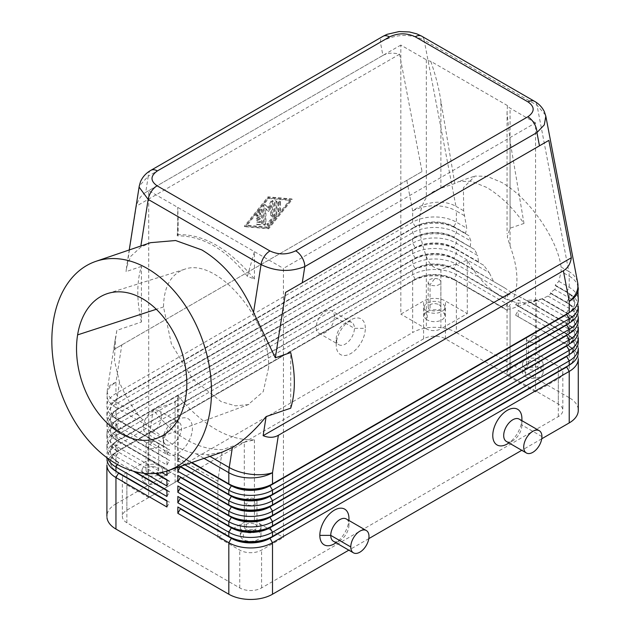 <?xml version="1.0" encoding="UTF-8"?>
<svg xmlns="http://www.w3.org/2000/svg" width="631" height="631" viewBox="0 0 631 631"><rect width="100%" height="100%" fill="white"/><g stroke="black" fill="none" stroke-linecap="round" stroke-linejoin="round"><path stroke-width="0.47" stroke-dasharray="3.15 2.37" d="M277.963 202.669L277.963 210.991A1.286 0.741 120 0 0 278.232 211.582A1.286 0.741 120 0 0 279.225 211.235A1.286 0.741 120 0 0 279.785 209.942L279.785 201.612A1.286 0.741 120 0 0 279.517 201.029A1.286 0.741 120 0 0 278.523 201.368A1.286 0.741 120 0 0 277.963 202.669L278.697 203.087A1.286 0.741 -60 0 1 279.257 201.794A1.286 0.741 -60 0 1 280.243 201.447A1.286 0.741 -60 0 1 280.511 202.038L280.511 210.36A1.286 0.741 -60 0 1 279.951 211.653A1.286 0.741 -60 0 1 278.957 212A1.286 0.741 -60 0 1 278.697 211.409L278.697 203.087M150.912 170.307A12.872 7.43 60 0 0 148.246 176.199L380.383 42.182C394.919 34.003 409.511 33.301 424.142 40.084L455.945 206.321A30.895 20.973 -10.8 0 0 412.674 210.999L406.814 180.363L422.044 171.569L399.589 54.211C392.979 52.491 387.418 52.901 382.914 55.433L380.383 42.182A12.872 7.43 60 0 1 383.049 36.29M545.555 115.087L537.005 105.251L424.142 40.084A12.872 7.43 -60 0 0 421.65 36.141M577.436 281.741A30.895 20.973 -10.8 0 0 568.807 271.48L537.005 105.251A12.872 7.43 -60 0 0 534.843 101.52M155.392 473.431L118.502 452.135A27.291 15.751 180 0 1 110.567 442.023A27.291 15.751 180 0 1 118.502 429.853L415.222 258.536A27.291 15.751 180 0 1 453.815 258.536L494.254 281.891L453.815 258.118A27.291 15.751 -0 0 0 415.222 258.118L118.502 429.427A27.291 15.751 0 0 0 110.567 441.605A27.291 15.751 0 0 0 118.502 451.709L115.954 450.242A30.895 17.834 180 0 1 106.97 438.797A30.895 17.834 180 0 1 115.954 425.018L166.923 454.446L166.923 448.136L115.954 418.708A30.895 17.834 180 0 1 106.899 406.096A30.895 17.834 180 0 1 115.954 393.484L412.674 222.175A30.895 17.834 180 0 1 456.363 222.175L466.719 228.154L463.682 210.786L463.414 187.73L475.056 176.065L487.014 176.301L501.558 182.351C529.977 198.315 557.796 240.119 561.069 267.008L561.117 271.472L558.869 281.355L555.162 285.102L556.652 286.379L554.736 289.479L569.225 297.848A30.895 17.834 180 0 1 578.272 310.46M141.439 321.999C136.588 300.664 136.588 282.128 141.439 266.385L141.439 321.999L116.861 330.392L115.497 337.68L114.432 360.333L119.511 382.339C124.622 394.328 130.933 405.252 138.441 415.111L148.648 426.406L172.381 444.453C180.49 449.114 188.401 452.238 196.123 453.815L207.165 454.785L222.215 452.159M106.97 459.818A30.895 17.834 180 0 1 115.954 446.038L412.674 274.722A30.895 17.834 180 0 1 456.363 274.722L507.332 304.15L504.784 308.567L453.815 279.139A27.291 15.751 0 0 0 415.222 279.139L118.502 450.447A27.291 15.751 -0 0 0 110.567 462.626A27.291 15.751 -0 0 0 118.502 472.729M507.332 304.15L507.332 310.46L456.363 281.032L456.363 332.529A30.895 17.834 0 0 0 412.674 332.529L412.674 281.032L415.222 279.557A27.291 15.751 180 0 1 453.815 279.557L504.784 308.567M453.815 279.557L456.363 281.032A30.895 17.834 -0 0 0 412.674 281.032L115.954 452.34A30.895 17.834 -0 0 0 106.899 464.952M118.502 473.155A27.291 15.751 180 0 1 110.567 463.044A27.291 15.751 180 0 1 118.502 450.873L115.954 452.34L115.954 503.838A30.895 17.834 0 0 0 106.97 517.625M166.923 471.041L166.923 469.156L115.954 439.728A30.895 17.834 180 0 1 106.97 428.291A30.895 17.834 180 0 1 115.954 414.504L412.674 243.195A30.895 17.834 180 0 1 456.363 243.195L477.635 255.476L474.528 249.482L456.363 238.991A30.895 17.834 -0 0 0 412.674 238.991L115.954 410.3A30.895 17.834 0 0 0 106.899 422.912A30.895 17.834 0 0 0 115.954 435.524L412.674 264.215A30.895 17.834 180 0 1 456.363 264.215L507.332 293.644L504.784 298.053L453.815 268.632A27.291 15.751 0 0 0 415.222 268.632L118.502 439.941A27.291 15.751 -0 0 0 110.567 452.112A27.291 15.751 -0 0 0 118.502 462.223L115.954 460.748A30.895 17.834 180 0 1 106.97 449.311A30.895 17.834 180 0 1 115.954 435.524L166.923 464.952L166.923 458.65L115.954 429.222A30.895 17.834 180 0 1 106.97 417.777A30.895 17.834 180 0 1 115.954 403.998L412.674 232.681A30.895 17.834 180 0 1 456.363 232.681L470.86 241.05L468.936 235.742L456.363 228.477A30.895 17.834 0 0 0 412.674 228.477L415.222 227.01A27.291 15.751 180 0 1 453.815 227.01L465.481 233.746L466.719 228.154M453.815 269.051L456.363 270.518A30.895 17.834 0 0 0 412.674 270.518L415.222 269.051A27.291 15.751 180 0 1 453.815 269.051L507.332 299.946L456.363 270.518L456.363 274.722L453.815 279.139M415.222 279.139L412.674 274.722L412.674 270.518L115.954 441.834A30.895 17.834 -0 0 0 106.899 454.446L106.899 457.712M133.251 471.16L118.502 462.641A27.291 15.751 180 0 1 110.567 452.537A27.291 15.751 180 0 1 118.502 440.359L412.674 270.518M166.923 464.952L169.471 460.535L118.502 431.115A27.291 15.751 180 0 1 110.567 421.003A27.291 15.751 180 0 1 118.502 408.833L415.222 237.516A27.291 15.751 180 0 1 453.815 237.516L470.489 247.147L453.815 237.098A27.291 15.751 0 0 0 415.222 237.098L412.674 232.681L412.674 228.477L115.954 399.794A30.895 17.834 0 0 0 106.899 412.406A30.895 17.834 0 0 0 115.954 425.018L412.674 253.701A30.895 17.834 180 0 1 456.363 253.701L489.254 272.695L483.709 265.288L456.363 249.497A30.895 17.834 -0 0 0 412.674 249.497L415.222 248.03A27.291 15.751 180 0 1 453.815 248.03L478.661 262.378L477.635 255.476M554.736 289.479L550.248 292.776L551.06 293.66L547.953 296.073L541.879 298.873L536.334 299.875L526.23 300.348L512.798 293.431L504.508 287.807L456.363 260.011A30.895 17.834 0 0 0 412.674 260.011L115.954 431.32A30.895 17.834 0 0 0 106.899 443.932A30.895 17.834 0 0 0 115.954 456.544L145.193 473.431M478.251 261.715L453.815 247.612A27.291 15.751 0 0 0 415.222 247.612L118.502 418.921A27.291 15.751 0 0 0 110.567 431.091A27.291 15.751 0 0 0 118.502 441.203L166.923 469.156M415.222 258.118L412.674 253.701L412.674 249.497L115.954 420.814A30.895 17.834 0 0 0 106.899 433.426A30.895 17.834 0 0 0 115.954 446.038L161.717 472.453M166.923 475.466L169.471 471.049L118.502 441.621A27.291 15.751 180 0 1 110.567 431.517A27.291 15.751 180 0 1 118.502 419.339L412.674 249.497M415.222 237.098L118.502 408.407A27.291 15.751 -0 0 0 110.567 420.585A27.291 15.751 -0 0 0 118.502 430.689L166.923 458.65M465.331 233.233L453.815 226.592A27.291 15.751 0 0 0 415.222 226.592L118.502 397.901A27.291 15.751 0 0 0 110.567 410.071A27.291 15.751 0 0 0 118.502 420.183L166.923 448.136M166.923 454.446L169.471 450.029L118.502 420.601A27.291 15.751 180 0 1 110.567 410.497A27.291 15.751 180 0 1 118.502 398.319L412.674 228.477M578.272 358.802A30.895 17.834 0 0 0 569.225 346.19L515.708 315.295L566.677 344.297A27.291 15.751 180 0 1 574.612 356.476A27.291 15.751 180 0 1 566.677 366.579M515.708 314.869L518.256 310.46L569.225 339.888A30.895 17.834 180 0 1 578.209 351.325M578.209 409.133A30.895 17.834 0 0 0 569.225 397.688L569.225 346.19L515.708 315.295M566.677 367.005A27.291 15.751 0 0 0 574.612 356.894A27.291 15.751 0 0 0 566.677 344.723L569.225 346.19M578.272 306.256A30.895 17.834 -0 0 0 569.225 293.644L556.652 286.379M558.869 281.355L569.225 287.334A30.895 17.834 180 0 1 578.272 299.946M578.272 316.762A30.895 17.834 0 0 0 569.225 304.15L551.06 293.66M547.953 296.073L569.225 308.354A30.895 17.834 180 0 1 578.272 320.966M578.272 327.276A30.895 17.834 -0 0 0 569.225 314.664L541.879 298.873M536.334 299.875L569.225 318.868A30.895 17.834 180 0 1 578.272 331.48M578.272 337.782A30.895 17.834 0 0 0 569.225 325.17L521.08 297.375M578.272 348.296A30.895 17.834 0 0 0 569.225 335.684L515.708 304.781L518.256 299.946L569.225 329.374A30.895 17.834 180 0 1 578.272 341.986M515.708 304.363L566.677 333.791A27.291 15.751 180 0 1 574.612 345.962A27.291 15.751 180 0 1 566.677 356.073M566.677 356.491A27.291 15.751 0 0 0 574.612 346.387A27.291 15.751 0 0 0 566.677 334.209L515.708 304.781M527.224 300.506L566.677 323.277A27.291 15.751 180 0 1 574.612 335.455A27.291 15.751 180 0 1 566.677 345.559M566.677 345.985A27.291 15.751 0 0 0 574.612 335.873A27.291 15.751 0 0 0 566.677 323.703L526.23 300.348M542.242 298.66L566.677 312.771A27.291 15.751 180 0 1 574.612 324.941A27.291 15.751 180 0 1 566.677 335.053M566.677 335.471A27.291 15.751 -0 0 0 574.612 325.367A27.291 15.751 -0 0 0 566.677 313.189L541.832 298.842M550.248 292.776L566.677 302.257A27.291 15.751 180 0 1 574.612 314.435A27.291 15.751 180 0 1 566.677 324.539M566.677 324.965A27.291 15.751 0 0 0 574.612 314.853A27.291 15.751 0 0 0 566.677 302.683L549.995 293.052M555.162 285.102L566.677 291.751A27.291 15.751 180 0 1 574.612 303.921A27.291 15.751 180 0 1 566.677 314.033M566.677 314.451A27.291 15.751 -0 0 0 574.612 304.347A27.291 15.751 -0 0 0 566.677 292.169L555.012 285.433M536.46 300.159L510.061 309.174L507.221 308.906L510.061 304.805C519.21 290.465 519.21 270.841 510.061 245.94L507.292 236.712L510.061 228.193L523.982 223.437C512.853 207.67 500.422 195.665 486.69 187.431L471.262 181.215L458.705 181.594L454.809 183.503L440.888 188.259C434.002 190.696 429.151 193.812 426.327 197.598C417.178 211.937 417.178 231.553 426.327 256.454L426.327 328.854A10.301 5.947 0 0 0 440.888 328.854L440.888 269.232L467.287 260.224C476.839 276.772 488.37 289.077 501.874 297.154L517.428 303.132L531.334 302.478L536.46 300.159L536.46 353.549L558.301 366.161A15.444 8.921 180 0 1 562.828 372.464A15.444 8.921 180 0 1 558.301 378.774L535.545 391.914L535.545 122.856L283.429 268.412L283.429 537.47L261.581 550.082A15.444 8.921 180 0 1 239.741 550.082L217.892 537.47L244.292 522.231L244.292 442.189L222.341 449.682C197.408 449.635 174.353 436.321 153.167 409.74L148.719 441.203L148.719 497.536L126.87 484.923A15.444 8.921 180 0 1 122.351 478.613A15.444 8.921 180 0 1 126.87 472.311L148.719 459.699L148.719 190.641L283.429 268.412M426.327 256.454C429.395 264.76 434.254 269.019 440.888 269.232M523.982 223.437L510.061 141.092L507.056 113.004L507.45 105.582A10.301 5.947 180 0 0 510.061 108.138L535.545 122.856M177.24 235.844L178.123 217.758L177.729 207.394L177.729 234.724L177.24 235.844C202.559 235.678 225.937 249.182 247.384 276.339L254.419 278.997C228.856 248.527 203.292 233.77 177.729 234.724M153.167 409.74L175.11 402.247L178.116 397.696L177.729 395.574L177.729 476.444A10.301 5.947 0 0 1 178.123 477.943A10.301 5.947 0 0 1 175.11 482.297L126.87 510.148A15.444 8.921 0 0 0 122.351 516.45A15.444 8.921 0 0 0 126.87 522.76L239.741 587.918A15.444 8.921 0 0 0 261.581 587.918L558.301 416.61A15.444 8.921 0 0 0 562.828 410.3A15.444 8.921 0 0 0 558.301 403.998L445.439 338.839A15.444 8.921 0 0 0 423.598 338.839L148.719 497.536M244.292 442.189L254.419 439.846C228.856 440.801 203.292 426.043 177.729 395.574M382.914 55.433L145.714 192.376L148.246 176.199L139.254 186.035M145.714 192.376C141.265 195.011 138.134 199.625 136.312 206.211L126.066 271.638L126.484 267.52L130.735 256.367L140.674 247.249L150.564 242.675M290.71 408.186L290.71 352.571M177.847 464.952L180.411 466.435L177.847 464.952L177.847 467.311M177.847 454.446L191.848 462.531L177.847 454.446L177.847 460.748L184.986 464.873M217.892 537.47L217.892 481.137L222.341 449.682M116.861 330.392L113.864 349.495L121.815 344.912L115.954 382.307A30.895 14.016 8.9 0 0 107.278 390.139L115.512 337.561M107.199 391.086A30.895 14.016 8.9 0 0 116.372 402.365L119.511 382.339M254.419 439.846L254.419 520.725A10.301 5.947 0 0 0 244.292 522.231M510.061 309.174L510.061 368.788A10.301 5.947 0 0 0 507.072 373.386A10.301 5.947 0 0 0 510.061 377.196L510.061 304.805M145.075 474.409A10.301 5.947 180 0 1 142.062 470.205A10.301 5.947 180 0 1 148.419 464.716A10.301 5.947 180 0 1 159.643 466.001A10.301 5.947 180 0 1 162.656 470.205A10.301 5.947 180 0 1 156.307 475.703A10.301 5.947 180 0 1 145.075 474.409L145.075 482.818A10.301 5.947 180 0 1 142.07 478.819A10.301 5.947 180 0 1 148.253 473.163A10.301 5.947 180 0 1 159.643 474.409A10.301 5.947 0 0 1 162.656 478.613A10.301 5.947 0 0 1 156.307 484.111A10.301 5.947 0 0 1 145.075 482.818M254.419 520.725L283.429 537.47M257.937 531.168A10.301 5.947 0 0 0 246.721 529.874A10.301 5.947 0 0 0 240.364 535.364A10.301 5.947 0 0 0 243.377 539.576A10.301 5.947 0 0 0 254.608 540.862A10.301 5.947 0 0 0 260.958 535.364A10.301 5.947 0 0 0 257.937 531.168M259.759 222.065L257.487 221.86A1.286 0.741 120 0 0 256.304 222.814A1.286 0.741 120 0 0 256.391 224.147A1.286 0.741 120 0 0 256.572 224.21L260.217 224.526A1.286 0.741 120 0 0 261.581 222.83L261.581 209.744A1.286 0.741 120 0 0 261.313 209.153A1.286 0.741 120 0 0 260.217 209.626L256.572 214.146A1.286 0.741 120 0 0 256.383 215.912A1.286 0.741 120 0 0 257.487 215.447L259.759 212.615L259.759 216.291L257.03 217.861A1.286 0.741 120 0 0 256.194 218.996A1.286 0.741 120 0 0 256.383 220.03A1.286 0.741 120 0 0 257.03 219.967L259.759 218.389L259.759 222.065L260.493 222.483L260.493 218.807L257.756 220.385A1.286 0.741 -60 0 1 257.117 220.448A1.286 0.741 -60 0 1 256.92 219.414A1.286 0.741 -60 0 1 257.756 218.287L260.493 216.709L260.493 213.033L258.213 215.865A1.286 0.741 -60 0 1 257.117 216.33A1.286 0.741 -60 0 1 257.306 214.572L260.942 210.044A1.286 0.741 -60 0 1 262.046 209.579A1.286 0.741 -60 0 1 262.307 210.162L262.307 223.248A1.286 0.741 -60 0 1 260.942 224.951L257.306 224.628A1.286 0.741 -60 0 1 257.117 224.573A1.286 0.741 -60 0 1 257.038 223.232A1.286 0.741 -60 0 1 258.213 222.278L260.493 222.483M244.284 226.277L267.954 228.367L291.617 198.946L267.954 196.848L244.284 226.277L245.017 226.695L268.68 197.274L292.35 199.364L268.68 228.793L245.017 226.695M267.954 196.848L268.68 197.274M267.954 227.152L246.106 225.22L267.954 198.063L289.795 199.995L267.954 227.152L268.68 227.578L246.839 225.638L268.68 198.481L290.528 200.421L268.68 227.578M289.795 199.995L290.528 200.421M399.589 54.211L136.312 206.211M507.45 105.582L430.76 61.302A10.301 5.947 0 0 1 426.327 59.795L400.843 45.077L400.843 314.135L423.598 301.003A15.444 8.921 180 0 1 445.439 301.003L467.287 313.615L440.888 328.854M400.843 45.077L148.719 190.641M427.234 311.509A10.301 5.947 180 0 1 424.221 307.305A10.301 5.947 180 0 1 430.579 301.815A10.301 5.947 180 0 1 441.803 303.101A10.301 5.947 180 0 1 444.816 307.297A10.301 5.947 180 0 1 438.466 312.795A10.301 5.947 180 0 1 427.234 311.509L427.234 319.917A10.301 5.947 180 0 1 424.229 315.918A10.301 5.947 180 0 1 430.413 310.263A10.301 5.947 180 0 1 441.803 311.509A10.301 5.947 0 0 1 444.816 315.705A10.301 5.947 0 0 1 438.466 321.203A10.301 5.947 0 0 1 427.234 319.917M148.719 441.203L217.892 481.137M346.293 518.966A12.872 7.43 -60 0 1 348.959 524.858L348.959 520.504M506.512 441.503A12.872 7.43 120 0 0 513.137 440.58A12.872 7.43 120 0 0 521.9 425.018L521.9 420.664M541.919 436.581L521.9 425.018A12.872 7.43 120 0 0 519.447 419.26M161.457 416.61A12.872 7.43 -60 0 1 155.849 429.561A12.872 7.43 -60 0 1 145.927 433.016A12.872 7.43 -60 0 1 143.261 427.116A12.872 7.43 -60 0 1 148.877 414.157A12.872 7.43 -60 0 1 158.799 410.718A12.872 7.43 -60 0 1 161.457 416.61M143.261 427.116L163.279 438.679A12.872 7.43 -60 0 1 172.381 422.912A12.872 7.43 -60 0 1 178.668 422.194A12.872 7.43 -60 0 1 181.483 428.173A12.872 7.43 -60 0 1 175.726 441.274A12.872 7.43 -60 0 1 165.732 444.437A12.872 7.43 -60 0 1 163.279 438.679L163.279 444.989A20.594 11.894 120 0 0 177.847 453.397A20.594 11.894 120 0 0 192.408 428.173A20.594 11.894 120 0 0 177.847 419.765A20.594 11.894 120 0 0 163.279 444.989M334.398 316.762A12.872 7.43 120 0 0 331.945 311.004A12.872 7.43 120 0 0 321.952 314.167A12.872 7.43 120 0 0 316.194 327.276A12.872 7.43 120 0 0 319.01 333.247A12.872 7.43 120 0 0 328.877 329.619A12.872 7.43 120 0 0 334.398 316.762L354.425 328.325L365.341 328.325A20.594 11.894 120 0 0 350.781 319.917A20.594 11.894 120 0 0 336.22 345.141A20.594 11.894 120 0 0 350.781 353.549A20.594 11.894 120 0 0 365.341 328.325M336.22 338.839A12.872 7.43 -60 0 1 344.976 323.277A12.872 7.43 -60 0 1 351.972 322.567A12.872 7.43 -60 0 1 354.425 328.325A12.872 7.43 120 0 1 348.896 341.174A12.872 7.43 120 0 1 339.036 344.81A12.872 7.43 120 0 1 336.22 338.839L336.22 345.141M438.995 304.718A6.334 3.652 180 0 1 440.848 307.392A6.334 3.652 180 0 1 436.873 310.697A6.334 3.652 180 0 1 430.042 309.892A6.334 3.652 180 0 1 428.189 307.431A6.334 3.652 180 0 1 431.998 303.953A6.334 3.652 180 0 1 438.995 304.718M438.995 279.494A6.334 3.652 180 0 1 440.848 282.081A6.334 3.652 180 0 1 436.944 285.457A6.334 3.652 180 0 1 430.042 284.668A6.334 3.652 180 0 1 428.189 282.207A6.334 3.652 180 0 1 431.998 278.728A6.334 3.652 180 0 1 438.995 279.494M243.377 531.168A10.301 5.947 180 0 1 240.364 526.956A10.301 5.947 180 0 1 246.721 521.466A10.301 5.947 180 0 1 257.937 522.76A10.301 5.947 180 0 1 260.958 526.956A10.301 5.947 180 0 1 254.608 532.454A10.301 5.947 180 0 1 243.377 531.168L243.377 539.576M255.137 524.377A6.334 3.652 180 0 1 256.991 527.043A6.334 3.652 180 0 1 253.015 530.355A6.334 3.652 180 0 1 246.185 529.543A6.334 3.652 180 0 1 244.331 527.09A6.334 3.652 180 0 1 248.141 523.612A6.334 3.652 180 0 1 255.137 524.377M255.137 499.153A6.334 3.652 180 0 1 256.991 501.74A6.334 3.652 180 0 1 253.078 505.115A6.334 3.652 180 0 1 246.185 504.319A6.334 3.652 180 0 1 244.331 501.866A6.334 3.652 180 0 1 248.141 498.387A6.334 3.652 180 0 1 255.137 499.153M525.536 368.259A10.301 5.947 180 0 1 522.523 364.055A10.301 5.947 180 0 1 528.881 358.566A10.301 5.947 180 0 1 540.097 359.851A10.301 5.947 180 0 1 543.117 364.055A10.301 5.947 180 0 1 536.76 369.553A10.301 5.947 180 0 1 525.536 368.259L525.536 376.668A10.301 5.947 0 0 0 536.76 377.961A10.301 5.947 0 0 0 543.117 372.464A10.301 5.947 0 0 0 540.097 368.259A10.301 5.947 0 0 0 528.881 366.974A10.301 5.947 0 0 0 522.523 372.464A10.301 5.947 0 0 0 525.536 376.668M537.297 361.476A6.334 3.652 180 0 1 539.15 364.142A6.334 3.652 180 0 1 535.175 367.455A6.334 3.652 180 0 1 528.344 366.643A6.334 3.652 180 0 1 526.491 364.182A6.334 3.652 180 0 1 530.3 360.703A6.334 3.652 180 0 1 537.297 361.476M537.297 336.252A6.334 3.652 180 0 1 539.15 338.831A6.334 3.652 180 0 1 535.238 342.215A6.334 3.652 180 0 1 528.344 341.418A6.334 3.652 180 0 1 526.491 338.957A6.334 3.652 180 0 1 530.3 335.479A6.334 3.652 180 0 1 537.297 336.252M156.835 467.626A6.334 3.652 180 0 1 158.689 470.292A6.334 3.652 180 0 1 154.713 473.605A6.334 3.652 180 0 1 147.883 472.793A6.334 3.652 180 0 1 146.029 470.332A6.334 3.652 180 0 1 149.839 466.853A6.334 3.652 180 0 1 156.835 467.626M152.355 441.881L147.883 447.568A6.334 3.652 180 0 1 146.029 444.981A6.334 3.652 180 0 1 149.933 441.605A6.334 3.652 180 0 1 156.835 442.402A6.334 3.652 180 0 1 158.689 444.981A6.334 3.652 180 0 1 154.784 448.365A6.334 3.652 180 0 1 147.883 447.568L147.883 472.793M510.061 368.788L536.46 353.549M535.545 391.914L510.061 377.196M265.044 204.696A1.286 0.741 120 0 0 264.957 204.633A1.286 0.741 120 0 0 263.963 204.972A1.286 0.741 120 0 0 263.403 206.266L263.403 224.202A1.286 0.741 120 0 0 263.671 224.794A1.286 0.741 120 0 0 264.657 224.447A1.286 0.741 120 0 0 265.225 223.153L265.225 208.38L267.954 211.03L270.683 205.233L270.683 215.195A1.286 0.741 120 0 0 270.951 215.786A1.286 0.741 120 0 0 271.945 215.439A1.286 0.741 120 0 0 272.505 214.146L272.505 201.013A1.286 0.741 120 0 0 272.237 200.421A1.286 0.741 120 0 0 270.865 201.336L267.954 207.52L265.044 204.696L268.68 207.938L271.59 201.754A1.286 0.741 -60 0 1 272.963 200.847A1.286 0.741 -60 0 1 273.231 201.439L273.231 214.564A1.286 0.741 -60 0 1 272.671 215.857A1.286 0.741 -60 0 1 271.677 216.204A1.286 0.741 -60 0 1 271.409 215.613L271.409 205.651L268.68 211.448L265.951 208.806L265.951 223.571A1.286 0.741 -60 0 1 265.391 224.873A1.286 0.741 -60 0 1 264.397 225.212A1.286 0.741 -60 0 1 264.129 224.628L264.129 206.692A1.286 0.741 -60 0 1 264.689 205.398A1.286 0.741 -60 0 1 265.683 205.051A1.286 0.741 -60 0 1 265.769 205.114M426.327 328.854L400.843 314.135M148.719 459.699L177.729 476.444M141.439 266.385L126.066 271.638M422.044 171.569L113.864 349.495M454.809 183.503L440.888 101.157C439.034 88.577 435.658 75.294 430.76 61.302M467.287 313.615L467.287 260.224M177.847 460.748L180.395 456.331L191.39 462.689M270.683 205.233L271.409 205.651M254.419 278.997L254.419 251.666L247.384 276.339M169.471 502.158L166.923 501.109M166.923 506.993L169.471 502.576M274.327 214.863L267.497 223.35A1.286 0.741 120 0 0 267.307 225.117A1.286 0.741 120 0 0 268.404 224.652L275.692 215.597A1.286 0.741 120 0 0 276.141 214.422L276.141 201.336A1.286 0.741 120 0 0 275.881 200.745A1.286 0.741 120 0 0 274.887 201.092A1.286 0.741 120 0 0 274.327 202.385L274.327 214.863L275.053 215.289L275.053 202.811A1.286 0.741 -60 0 1 275.613 201.51A1.286 0.741 -60 0 1 276.607 201.171A1.286 0.741 -60 0 1 276.875 201.754L276.875 214.84A1.286 0.741 -60 0 1 276.417 216.015L269.137 225.07A1.286 0.741 -60 0 1 268.041 225.535A1.286 0.741 -60 0 1 268.23 223.776L275.053 215.289M504.784 308.985L507.332 310.46M180.395 456.331L180.395 455.913M268.632 367.628L263.222 391.67L248.117 404.66L235.418 405.836L221.165 401.655L192.613 378.955L171.356 343.8L163.508 306.942C163.879 286.805 170.812 274.28 184.307 269.366C216.528 256.533 270.565 319.499 268.632 367.628M518.256 306.256L518.256 299.946M259.759 218.389L260.493 218.807M267.954 228.367L268.68 228.793M291.617 198.946L292.35 199.364M259.759 212.615L260.493 213.033M541.737 438.79L521.766 450.313M368.804 538.629L348.833 550.161M348.959 518.556A20.594 11.894 -60 0 1 334.398 543.78M521.9 418.708A20.594 11.894 -60 0 1 507.332 443.932M259.759 216.291L260.493 216.709M518.256 316.762L518.256 310.46M468.936 235.742L465.481 233.746M118.502 398.319L115.954 399.794L118.502 398.319L115.954 399.794L115.954 403.998L118.502 408.407M121.815 344.912L406.814 180.363M267.954 211.03L268.68 211.448M474.528 249.482L470.489 247.147M118.502 408.833L115.954 410.3L118.502 408.833L115.954 410.3L115.954 414.504L118.502 418.921M412.674 238.991L415.222 237.516L412.674 238.991L412.674 243.195L415.222 247.612M246.106 225.22L246.839 225.638M265.225 208.38L265.951 208.806M470.245 246.587L470.86 241.05M483.709 265.288L478.661 262.378M118.502 419.339L115.954 420.814L118.502 419.339L115.954 420.814L115.954 425.018L118.502 420.601M267.954 198.063L268.68 198.481M267.954 207.52L268.68 207.938M504.508 287.807L494.254 281.891M118.502 429.853L115.954 431.32L118.502 429.853L115.954 431.32L115.954 435.524L118.502 431.115M166.923 485.973L169.471 481.556L166.923 480.088M493.268 280.898L489.254 272.695M166.923 479.67L169.471 481.137L166.923 479.67M118.502 440.359L115.954 441.834L118.502 440.359L115.954 441.834L115.954 446.038L118.502 441.621M166.923 496.487L169.471 492.07L166.923 490.595M118.502 450.873L412.674 281.032M166.923 490.177L169.471 491.652L166.923 490.177M169.471 450.029L169.471 449.611M169.471 460.535L169.471 460.117M169.471 471.049L169.471 470.631M456.363 332.529L569.225 397.688M507.332 293.644L507.332 299.946M169.471 481.556L169.471 481.137M169.471 492.07L169.471 491.652M504.784 298.479L504.784 298.053M115.954 503.838L412.674 332.529M348.959 524.858A12.872 7.43 -60 0 1 340.204 540.42A12.872 7.43 -60 0 1 333.207 541.13M277.963 210.991L278.697 211.409M455.945 206.321L463.682 210.786M464.471 215.676L456.363 210.999L456.363 222.175L453.815 226.592M115.954 418.708L118.502 420.183L115.954 418.708L115.954 407.531L148.648 426.406M138.441 415.111L116.372 402.365M118.502 450.447L115.954 446.038L115.954 450.242L118.502 451.709L115.954 450.242M115.954 407.531A30.895 17.834 180 0 1 106.97 396.087A30.895 17.834 180 0 1 115.954 382.307L115.954 393.484L118.502 397.901M118.502 439.941L115.954 435.524L115.954 439.728L118.502 441.203L115.954 439.728M115.954 460.748L118.502 462.223L115.954 460.748L115.954 456.544L118.502 452.135M453.815 258.536L456.363 260.011L456.363 264.215L453.815 268.632M412.674 260.011L412.674 264.215L415.222 268.632M117.421 464.511L118.502 462.641M118.502 429.427L115.954 425.018L115.954 429.222L118.502 430.689L115.954 429.222M453.815 248.03L456.363 249.497L456.363 253.701L453.815 258.118M453.815 237.516L456.363 238.991L456.363 243.195L453.815 247.612M453.815 227.01L456.363 228.477L456.363 232.681L453.815 237.098M415.222 226.592L412.674 222.175L412.674 210.999A30.895 17.834 180 0 1 456.363 210.999M566.677 344.297L569.225 339.888L569.225 335.684L566.677 334.209L569.225 335.684M566.677 302.257L569.225 297.848L569.225 293.644L566.677 292.169L569.225 293.644M566.677 291.751L569.225 287.334L569.225 276.157A30.895 17.834 180 0 1 578.209 287.602M566.677 312.771L569.225 308.354L569.225 304.15L566.677 302.683L569.225 304.15M566.677 323.277L569.225 318.868L569.225 314.664L566.677 313.189L569.225 314.664M566.677 333.791L569.225 329.374L569.225 325.17L566.677 323.703L569.225 325.17M510.061 141.092L510.061 228.193M510.061 245.94L510.061 108.138M175.11 402.247L175.11 482.297M196.123 453.815L204.018 458.374M261.581 587.918L261.581 550.082M558.301 416.61L558.301 378.774M257.487 221.86L258.213 222.278M501.874 297.154L512.798 293.431M126.87 510.148L126.87 472.311M423.598 338.839L423.598 301.003M434.514 278.973L430.042 284.668L430.042 309.892M250.657 498.632L246.185 504.319L246.185 529.543M532.816 335.731L528.344 341.418L528.344 366.643M279.785 209.942L280.511 210.36M279.785 201.612L280.511 202.038M263.403 206.266L264.129 206.692M426.327 59.795L426.327 197.598M209.902 456.363L207.165 454.785M440.888 188.259L440.888 101.157M239.741 587.918L239.741 550.082M126.87 522.76L126.87 484.923M558.301 403.998L558.301 366.161M445.439 338.839L445.439 301.003M270.683 215.195L271.409 215.613M263.403 224.202L264.129 224.628M265.225 223.153L265.951 223.571M267.497 223.35L268.23 223.776M276.141 214.422L276.875 214.84M276.141 201.336L276.875 201.754M260.217 209.626L260.942 210.044M261.581 209.744L262.307 210.162M261.581 222.83L262.307 223.248M256.572 214.146L257.306 214.572M257.487 215.447L258.213 215.865M268.404 224.652L269.137 225.07M561.069 267.008L568.807 271.48A30.895 17.834 120 0 1 569.225 276.157L561.117 271.472M260.217 224.526L260.942 224.951M272.505 214.146L273.231 214.564M272.505 201.013L273.231 201.439M275.692 215.597L276.417 216.015M256.572 224.21L257.306 224.628M257.03 217.861L257.756 218.287M257.03 219.967L257.756 220.385M270.865 201.336L271.59 201.754M274.327 202.385L275.053 202.811M163.508 306.942L156.33 309.277M107.278 390.139L106.899 406.096M106.899 443.932L106.899 448.136M106.899 433.426L106.899 437.63M106.899 422.912L106.899 427.116M106.899 412.406L106.899 416.61M507.048 111.876L507.048 233.888M178.131 216.969L178.131 235.032M178.131 397.972L178.131 478.093M129.237 249.955L126.468 267.662M507.048 309.466L507.048 372.992M142.062 470.205L142.062 478.613M541.903 298.889L531.846 302.32M424.221 307.305L424.221 315.713M351.759 322.433L331.732 310.87M350.781 319.917L345.323 323.072M440.848 307.305L440.848 282.081M256.991 526.964L256.991 501.74M539.15 364.055L539.15 338.831M146.029 444.981L146.029 470.205M264.957 204.633L265.683 205.051M122.351 478.613L122.351 516.45M562.828 372.464L562.828 410.3M279.517 201.029L280.251 201.447M240.364 526.964L240.364 535.372M264.397 225.212L263.671 224.794M165.945 444.571L145.927 433.008M261.313 209.153L262.046 209.579M522.523 364.055L522.523 372.464M257.117 216.33L256.383 215.912M268.041 225.535L267.307 225.117M574.667 303.314L574.667 302.888M574.667 313.82L574.667 313.402M574.667 324.334L574.667 323.908M574.667 334.84L574.667 334.422M574.667 345.354L574.667 344.928M110.504 462.01L110.504 461.592M271.677 216.204L270.951 215.786M257.117 224.573L256.383 224.147M574.667 355.86L574.667 355.442M257.117 220.448L256.383 220.03M272.237 200.429L272.963 200.847M278.957 212L278.232 211.582M275.881 200.745L276.607 201.171M110.504 409.464L110.504 409.038M110.504 419.97L110.504 419.552M110.504 430.484L110.504 430.058M110.504 440.99L110.504 440.572M110.504 451.504L110.504 451.078M248.969 404.376L157.174 438.182M244.331 501.74L244.331 526.964M512.798 440.785L509.028 442.962M339.857 540.625L336.086 542.802M177.847 419.765L172.381 422.912M158.689 470.205L158.689 444.981M526.491 338.831L526.491 364.055M260.958 526.964L260.958 535.372M428.189 282.081L428.189 307.305M318.86 333.168L338.886 344.731M158.791 410.718L178.818 422.273M543.117 364.055L543.117 372.464M162.656 470.205L162.656 478.613M473.763 176.451L458.658 181.61M107.767 293.478L184.347 269.358M444.816 307.305L444.816 315.713"/><path stroke-width="0.95" d="M129.237 249.955L139.246 186.074L140.5 181.665C142.693 176.767 146.163 172.981 150.912 170.307L383.049 36.29A12.872 7.43 60 0 1 389.477 36.921C398.129 32.867 406.703 32.82 415.214 36.779A12.872 7.43 -60 0 1 421.634 36.133A12.872 7.43 -60 0 1 421.65 36.141L534.512 101.307A12.872 7.43 -60 0 0 528.076 101.946C534.938 106.86 534.851 111.805 527.832 116.798L295.694 250.822C287.05 254.877 278.476 254.924 269.958 250.964L157.095 185.806C150.241 180.892 150.32 175.939 157.348 170.946L389.477 36.921M151.345 170.086A12.872 7.43 60 0 1 157.348 170.946M222.215 452.159L232.374 447.497L229.234 467.532A30.895 14.016 8.9 0 0 272.505 472.69L278.366 435.295C273.87 437.819 268.798 437.946 263.135 435.682L266.132 416.578L290.71 408.186C295.553 392.443 295.553 373.907 290.71 352.571L275.337 357.816L285.591 292.39L302.265 282.767L304.797 266.59A12.872 7.43 -120 0 0 295.694 250.822M139.151 187.155L148.175 199.42L261.037 264.578C275.668 271.614 290.252 272.284 304.797 266.59L536.934 132.565A12.872 7.43 -120 0 0 527.832 116.798M302.265 282.767L539.466 145.816L536.934 132.565L544.308 124.883L545.823 116.199L577.728 282.964A30.895 20.973 -10.8 0 1 569.225 301.381L569.225 312.558L272.505 483.874A30.895 17.834 180 0 1 228.816 483.874L191.848 462.531L231.364 485.342L228.816 483.874L228.816 472.69A30.895 17.834 180 0 0 272.505 472.69L272.505 483.874L269.958 485.342A27.291 15.751 180 0 1 231.364 485.342M539.466 145.816L548.86 140.39L571.315 257.756C570.448 263.79 567.797 268.12 563.365 270.746L569.225 301.381A30.895 17.834 180 0 0 578.209 287.602M232.374 447.497C243.676 440.659 254.932 430.35 266.132 416.578M106.899 516.45L106.899 464.952A30.895 17.834 -0 0 0 115.954 477.564L166.923 506.993L166.923 500.691L115.954 471.262A30.895 17.834 180 0 1 106.97 459.818M106.97 517.625A30.895 17.834 0 0 0 115.954 529.062L115.954 477.564L118.502 473.155L166.923 501.109M107.609 458.232A30.895 17.834 -0 0 0 115.954 467.058L166.923 496.487L166.923 490.177L134.648 471.546L166.923 490.177M578.209 351.325A30.895 17.834 180 0 1 569.225 365.112L272.505 536.421A30.895 17.834 180 0 1 228.816 536.421L177.847 506.993L177.847 513.303L228.816 542.723A30.895 17.834 0 0 0 272.505 542.723L569.225 371.414A30.895 17.834 0 0 0 578.272 358.802L578.272 410.3M177.847 467.311L177.847 471.262L228.816 500.691A30.895 17.834 0 0 0 272.505 500.691L569.225 329.374A30.895 17.834 0 0 0 578.272 316.762L578.272 320.966A30.895 17.834 180 0 1 569.225 333.578L272.505 504.895A30.895 17.834 180 0 1 228.816 504.895L177.847 475.466L177.847 481.768L228.816 511.197A30.895 17.834 0 0 0 272.505 511.197L569.225 339.888A30.895 17.834 -0 0 0 578.272 327.276L578.272 331.48A30.895 17.834 180 0 1 569.225 344.092L272.505 515.401A30.895 17.834 180 0 1 228.816 515.401L177.847 485.973L177.847 492.283L228.816 521.703A30.895 17.834 0 0 0 272.505 521.703L569.225 350.394A30.895 17.834 0 0 0 578.272 337.782L578.272 341.986A30.895 17.834 180 0 1 569.225 354.598L272.505 525.907A30.895 17.834 180 0 1 228.816 525.907L177.847 496.487L177.847 502.789L228.816 532.217A30.895 17.834 -0 0 0 272.505 532.217L569.225 360.908L569.225 365.112L269.958 537.896A27.291 15.751 180 0 1 231.364 537.896L177.847 506.993M177.847 513.303L180.395 508.886L231.364 538.314L228.816 542.723L228.816 594.228A30.895 17.834 0 0 0 272.505 594.228L272.505 542.723L269.958 538.314L566.677 367.005L569.225 371.414L569.225 422.912A30.895 17.834 0 0 0 578.209 409.133M231.364 538.314A27.291 15.751 0 0 0 269.958 538.314M272.505 494.381L269.958 495.856L272.505 494.381A30.895 17.834 180 0 1 228.816 494.381L180.411 466.435L231.364 495.856L228.816 494.381L228.816 490.177A30.895 17.834 -0 0 0 272.505 490.177L569.225 318.868A30.895 17.834 -0 0 0 578.272 306.256L578.272 310.46A30.895 17.834 180 0 1 569.225 323.072L272.505 494.381L272.505 490.177L269.958 485.76L566.677 314.451L569.225 318.868L569.225 323.072L269.958 495.856A27.291 15.751 180 0 1 231.364 495.856M577.728 282.964L578.272 299.946A30.895 17.834 180 0 1 569.225 312.558L272.505 483.874M177.847 492.283L180.395 487.866L231.364 517.294A27.291 15.751 0 0 0 269.958 517.294L566.677 345.985L569.225 350.394L569.225 354.598L269.958 527.382A27.291 15.751 180 0 1 231.364 527.382L177.847 496.487M177.847 502.789L180.395 498.372L231.364 527.8A27.291 15.751 -0 0 0 269.958 527.8L566.677 356.491L569.225 360.908A30.895 17.834 0 0 0 578.272 348.296L578.272 352.5M177.847 481.768L180.395 477.351L231.364 506.78A27.291 15.751 0 0 0 269.958 506.78L566.677 335.471L569.225 339.888L569.225 344.092L269.958 516.876A27.291 15.751 180 0 1 231.364 516.876L177.847 485.973M177.847 471.262L180.395 466.845L231.364 496.274A27.291 15.751 0 0 0 269.958 496.274L566.677 324.965L569.225 329.374L569.225 333.578L269.958 506.362A27.291 15.751 180 0 1 231.364 506.362L177.847 475.466M191.39 462.689L231.364 485.76A27.291 15.751 -0 0 0 269.958 485.76M275.337 357.816L253.544 312.408C241.05 283.918 223.8 263.088 201.794 249.908L175.592 240.521L150.564 242.675M161.717 472.453L166.923 475.466L166.923 471.041M166.923 479.67L156.015 473.368L166.923 479.67L166.923 485.973L145.193 473.431M228.816 594.228L115.954 529.062M184.986 464.873L228.816 490.177L231.364 485.76M147.339 268.498A110.701 75.412 71.1 0 1 210.975 379.184A110.701 75.412 71.1 0 1 164.652 471.728A110.701 75.412 71.1 0 1 116.001 463.706A110.701 75.412 71.1 0 1 52.728 356.775A110.701 75.412 71.1 0 1 93.672 262.165A110.701 75.412 71.1 0 1 147.339 268.498M77.605 334.887A76.461 52.089 -108.9 0 0 98.262 413.045A76.461 52.089 -108.9 0 0 156.48 438.427A76.461 52.089 -108.9 0 0 185.735 397.317A76.461 52.089 -108.9 0 0 165.022 319.097A76.461 52.089 -108.9 0 0 106.742 293.825A76.461 52.089 -108.9 0 0 77.605 334.887L156.33 309.277M571.315 257.756L263.135 435.682M548.86 140.39L285.591 292.39M350.781 546.935A12.872 7.43 -60 0 1 356.302 534.078A12.872 7.43 -60 0 1 366.169 530.442A12.872 7.43 -60 0 1 368.985 536.421A12.872 7.43 -60 0 1 363.219 549.522A12.872 7.43 -60 0 1 353.234 552.693A12.872 7.43 -60 0 1 350.781 546.935L330.754 535.372A12.872 7.43 -60 0 1 336.378 522.413A12.872 7.43 -60 0 1 346.293 518.966L366.319 530.529M348.959 520.504L348.959 518.556A20.594 11.894 -60 0 0 334.398 510.148A20.594 11.894 -60 0 0 319.83 535.372A20.594 11.894 -60 0 0 334.398 543.78L336.086 542.802M523.714 447.087A12.872 7.43 120 0 0 526.372 452.979A12.872 7.43 120 0 0 536.295 449.532A12.872 7.43 120 0 0 541.919 436.581A12.872 7.43 120 0 0 539.245 430.681A12.872 7.43 120 0 0 529.33 434.136A12.872 7.43 120 0 0 523.714 447.087M521.9 420.664L521.9 418.708A20.594 11.894 -60 0 0 507.332 410.3A20.594 11.894 -60 0 0 492.772 435.524A20.594 11.894 -60 0 0 507.332 443.932L509.028 442.962M519.447 419.26A12.872 7.43 120 0 0 509.454 422.423A12.872 7.43 120 0 0 503.696 435.524A12.872 7.43 120 0 0 506.512 441.503M563.365 270.746L278.366 435.295M180.395 466.845L180.395 466.443M180.395 477.351L180.395 476.933M180.395 487.866L180.395 487.447M180.395 498.372L180.395 497.954M569.225 422.912L541.737 438.79M521.766 450.313L368.804 538.629M348.833 550.161L272.505 594.228M272.505 536.421L269.958 537.896L272.505 536.421L272.505 532.217L269.958 527.8M180.395 508.886L180.395 508.468M118.502 472.729L166.923 500.691M166.923 480.088L155.392 473.431M166.923 490.595L133.251 471.16M333.207 541.13A12.872 7.43 -60 0 1 330.754 535.372L319.83 535.372M415.214 36.779L528.076 101.946M140.871 245.987L148.175 199.42A12.872 7.43 -60 0 1 157.095 185.806M253.544 312.408L261.037 264.578A12.872 7.43 -60 0 1 269.958 250.964M115.954 471.262L115.954 467.058L117.421 464.511M231.364 537.896L228.816 536.421L228.816 532.217L231.364 527.8M272.505 504.895L272.505 500.691L269.958 496.274M231.364 496.274L228.816 500.691L228.816 504.895L231.364 506.362M272.505 515.401L272.505 511.197L269.958 506.78M231.364 506.78L228.816 511.197L228.816 515.401L231.364 516.876M272.505 525.907L272.505 521.703L269.958 517.294M231.364 517.294L228.816 521.703L228.816 525.907L231.364 527.382M566.677 356.073L569.225 354.598L566.677 356.073M566.677 345.559L569.225 344.092L566.677 345.559M566.677 335.053L569.225 333.578L566.677 335.053M566.677 324.539L569.225 323.072L566.677 324.539M566.677 314.033L569.225 312.558L566.677 314.033M204.018 458.374L228.816 472.69A30.895 17.834 120 0 1 229.234 467.532L209.902 456.363M106.899 457.712L106.899 458.65M167.436 470.868L222.609 452.025M545.815 116.167L544.301 111.545C542.116 107.167 538.85 103.752 534.496 101.299M383.049 36.29L387.032 34.342L399.139 31.55L409.401 31.952L416.752 33.853L421.532 36.077M506.362 441.416L526.38 452.979M539.253 430.681L519.234 419.126M150.446 242.722L95.896 261.344M353.447 552.827L333.42 541.264"/></g></svg>
